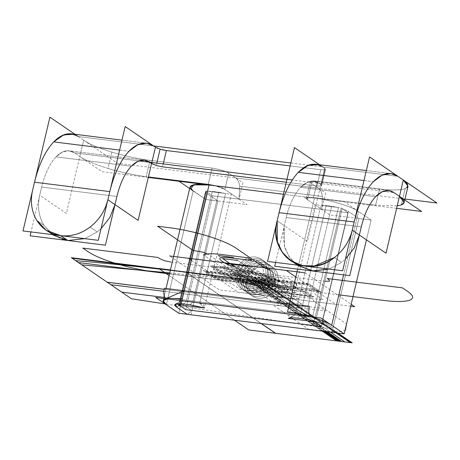 <?xml version="1.0" encoding="UTF-8"?>
<svg xmlns="http://www.w3.org/2000/svg" width="460" height="460" viewBox="0 0 460 460"><rect width="100%" height="100%" fill="white"/><g stroke="black" fill="none" stroke-linecap="round" stroke-linejoin="round"><path stroke-width="0.34" stroke-dasharray="2.3 1.72" d="M290.133 165.928L320.781 169.74L290.133 165.928L320.781 169.74L316.923 186.058L286.281 182.24L316.923 186.058L321.166 186.012L320.867 184.586L318.975 183.293L320.867 184.586L324.72 168.268L307.418 241.483L277.161 220.817L284.274 225.676L286.2 217.517L361.296 226.861L286.2 217.517C289.449 204.2 294.239 194.126 300.575 187.306C294.245 194.137 289.455 204.211 286.2 217.517C289.455 204.211 294.245 194.137 300.575 187.306C306.964 180.843 313.093 179.504 318.975 183.293L313.772 181.263L307.108 182.424L300.575 187.306L375.665 196.65L300.575 187.306L307.108 182.424L313.772 181.263L318.975 183.293L394.065 192.636L292.29 179.975M318.975 183.293L394.065 192.636L318.975 183.293C313.093 179.526 306.964 180.861 300.575 187.306L375.665 196.65L300.575 187.306M286.281 182.24L316.923 186.058L320.781 169.74L325.024 169.694L324.72 168.268L319.522 164.72M290.829 162.995L397.923 176.324L322.834 166.98L397.923 176.324L322.834 166.98L315.888 164.266L322.834 166.98L324.72 168.268L325.024 169.694L321.166 186.012L321.643 185.604L320.867 184.586L324.72 168.268L325.496 169.286L325.024 169.694L321.166 186.012L316.923 186.058L320.781 169.74L316.923 186.058L321.166 186.012L325.024 169.694L320.781 169.74L325.024 169.694L325.496 169.286L322.834 166.98L318.245 164.761M284.274 225.676L277.161 220.817L284.274 225.676L284.487 246.514L289.363 257.082L297.792 265.523L289.363 257.082L284.487 246.514L284.274 225.676L283.09 237.193L284.987 248.17L289.817 257.726L297.195 265.104L289.064 256.634L284.395 246.18L284.274 225.676L286.2 217.517L275.592 262.418M341.584 262.344L329.072 269.071L341.584 262.344L334.472 257.485L341.584 262.344L329.072 269.071L341.584 262.344L334.472 257.485L341.584 262.344L345.414 259.095M363.986 180.51L373.359 181.677L363.986 180.51M407.175 187.502L405.145 188.634C400.327 190.308 391.77 190.4 379.483 188.916L317.383 181.188C310.851 180.556 308.867 181.297 311.426 183.413L318.538 188.272L235.802 177.98L228.689 173.121C224.796 170.833 219.265 169.153 212.106 168.09L150.006 160.356C137.546 158.757 124.844 156.02 111.901 152.139C99.09 148.206 89.677 144.239 83.662 140.231L117.34 163.237L404.984 199.036M176.588 307.056L181.389 303.404L192.015 310.661L187.214 314.318L192.015 310.661L181.389 303.404L176.651 307.102L181.389 303.404C179.826 302.473 179.504 301.737 180.429 301.197L179.354 301.944L178.681 304.802L205.58 191.009L231.311 194.212L204.412 308.004L199.686 303.163L225.607 193.505L218.81 192.205L192.889 301.869L199.686 303.163L225.607 193.505L207.517 191.251L181.591 300.915L207.517 191.251L212.319 191.394L186.392 301.058L181.591 300.915L179.354 301.944L181.591 300.915L186.392 301.058L212.319 191.394L207.517 191.251L212.319 191.394L225.607 193.505L212.319 191.394L186.392 301.058L192.889 301.869L218.81 192.205L212.319 191.394L186.392 301.058L192.889 301.869L218.81 192.205L192.889 301.869L190.112 304.767L192.889 301.869L186.392 301.058L183.592 303.957L186.369 301.053L199.686 303.163L192.889 301.869L190.112 304.767L192.889 301.869L203.567 304.284L204.412 308.004L199.686 303.163L225.607 193.505L207.517 191.251L181.591 300.915L186.392 301.058L183.592 303.957L186.415 301.058L180.268 301.283L181.389 303.404L207.31 193.74L205.821 192.056L206.35 191.538L180.429 301.197L179.9 301.714L181.389 303.404L179.9 301.714L180.429 301.197L206.35 191.538C205.39 192.01 205.712 192.746 207.31 193.74L205.821 192.056L206.35 191.538L212.692 195.868L185.794 309.66L212.692 195.868L185.794 309.66L212.692 195.868L239.062 199.151L239.706 186.191C239.039 182.114 237.739 179.377 235.802 177.98L318.538 188.272L235.802 177.98C237.739 179.383 239.039 182.12 239.706 186.191L322.437 196.489L239.706 186.191C239.039 182.12 237.739 179.383 235.802 177.98L228.689 173.121L224.836 189.434L239.062 199.151L239.706 186.191L239.062 199.151L212.692 195.868L348.162 212.733L321.264 326.519L348.162 212.733L321.264 326.519L348.162 212.733L321.793 209.449L325.651 193.137L311.426 183.413L310.247 181.878L317.383 181.188L379.483 188.916C391.759 190.394 400.315 190.302 405.145 188.634C400.315 190.302 391.759 190.394 379.483 188.916L375.624 205.235L313.53 197.507L308.148 197.34L314.445 198.122L297.66 269.135L314.445 198.122C330.28 199.985 351.44 206.402 358.581 211.514L371.099 220.064L329.808 214.923L303.157 196.719L344.442 201.854L371.099 220.064L358.869 218.54L348.243 211.284L342.102 208.593L348.162 212.733L239.062 199.151L242.914 182.839L228.689 173.121L224.836 189.434L239.062 199.151L224.836 189.434L215.429 185.8C219.73 186.938 222.864 188.151 224.836 189.434L228.689 173.121C224.767 170.844 219.242 169.165 212.106 168.09L150.006 160.356C137.546 158.757 124.844 156.015 111.901 152.139C99.101 148.206 89.694 144.239 83.662 140.231L78.263 136.54L153.542 145.912L78.263 136.54L73.68 134.32M155.434 147.2L156.59 147.85M158.2 148.528L162.184 149.736M164.364 150.207L166.399 150.529M405.145 188.634L401.287 204.953L405.145 188.634L401.287 204.953L405.145 188.634L408.02 186.173M396.623 208.351L283.44 194.264L314.445 198.122L297.66 269.135L314.445 198.122L308.148 197.34L306.394 198.191L307.567 199.732L311.426 183.413L307.567 199.732L311.426 183.413L318.538 188.272C320.476 189.675 321.776 192.412 322.437 196.489C321.77 192.418 320.471 189.681 318.538 188.272C320.471 189.681 321.77 192.418 322.437 196.489L239.706 186.191L322.437 196.489L321.793 209.449L322.437 196.489L321.793 209.449L307.567 199.732L321.793 209.449L239.062 199.151L321.793 209.449L307.567 199.732L306.394 198.191L313.53 197.507L317.383 181.188L379.483 188.916L375.624 205.235L379.483 188.916L375.624 205.235L397.21 205.89M148.287 177.445L101.959 171.678L74.405 152.852L149.69 162.225L74.405 152.852L79.81 156.544L74.405 152.852L69.201 150.822L62.537 151.984L56.005 156.866C62.393 150.403 68.528 149.069 74.405 152.852L149.69 162.225M138.943 160.885L74.405 152.852L69.201 150.822L144.486 160.189L69.201 150.822L62.537 151.984L56.005 156.866C49.68 163.702 44.89 173.771 41.636 187.076C44.884 173.759 49.674 163.691 56.005 156.866L131.284 166.232L56.005 156.866C62.393 150.426 68.528 149.086 74.405 152.852M52.589 234.64L43.918 225.296L53.222 235.083L43.918 225.296L36.806 220.438L43.918 225.296C38.629 216.413 37.225 206.39 39.704 195.236L41.636 187.076L39.704 195.236C37.237 206.39 38.646 216.407 43.918 225.296C38.646 216.407 37.237 206.39 39.704 195.236L66.361 213.44L83.662 140.231C89.694 144.239 99.101 148.206 111.901 152.139L108.042 168.452C95.231 164.519 85.824 160.552 79.81 156.544C85.836 160.552 95.249 164.519 108.042 168.452C120.986 172.327 133.688 175.07 146.153 176.674C133.688 175.076 120.986 172.333 108.042 168.452C120.986 172.327 133.688 175.07 146.153 176.674L148.402 176.956M308.148 197.34L283.44 194.264L308.148 197.34C306.003 197.737 305.814 198.536 307.567 199.732C305.814 198.473 306.009 197.673 308.148 197.34L313.53 197.507L375.624 205.235L313.53 197.507L317.383 181.188L313.53 197.507L317.383 181.188L310.247 181.878L311.426 183.413C308.936 181.315 310.925 180.573 317.383 181.188M295.021 315.031L320.942 205.367L326.117 205.562L300.196 315.221L295.021 315.031L300.196 315.221L326.117 205.562L300.196 315.221L295.021 315.031L288.339 318.452L295.021 315.031L320.942 205.367L338.451 207.546L326.117 205.562L320.942 205.367L295.021 315.031L288.339 318.452L315.244 204.66L341.05 207.874L348.162 212.733L342.102 208.593L316.181 318.257L314.726 319.228L314.151 321.661L341.05 207.874L314.151 321.661L314.726 319.228L316.181 318.257L322.322 320.942C318.4 318.665 312.875 316.986 305.733 315.911L302.956 318.815L305.733 315.911L312.53 317.21L314.726 319.228L312.53 317.21L338.451 207.546L312.53 317.21L305.733 315.911L302.956 318.815L305.733 315.911L300.196 315.221L297.419 318.124L300.196 315.221L305.733 315.911L331.66 206.252L305.733 315.911L312.53 317.21L338.451 207.546L320.942 205.367L326.117 205.562L300.196 315.221L305.733 315.911L331.66 206.252L326.117 205.562L338.451 207.546L331.66 206.252L305.733 315.911L300.196 315.221C296.706 314.807 294.446 314.893 293.417 315.468L288.339 318.452L293.417 315.468M331.971 332.333L358.869 218.54L332.948 328.198L358.869 218.54L348.243 211.284L358.869 218.54L371.099 220.064L366.424 239.838L371.099 220.064L366.424 239.838L371.099 220.064L358.869 218.54L332.948 328.198L322.322 320.942L325.168 325.548L322.322 320.942L325.168 325.548L322.322 320.942L332.948 328.198L335.788 332.81M189.669 188.519L205.706 199.479L247.072 204.625L220.42 186.421M187.214 314.318L192.015 310.661L181.389 303.404L207.31 193.74L217.936 201.003L205.706 199.479L191.009 189.117M191.038 314.789L217.936 201.003L207.31 193.74L181.389 303.404L207.31 193.74L217.936 201.003L205.706 199.479L217.936 201.003L192.015 310.661L217.936 201.003L192.015 310.661L181.389 303.404L176.738 307.153M180.268 301.283L175.208 304.255L180.429 301.197L179.354 301.944L178.681 304.802L205.58 191.009L212.692 195.868L206.35 191.538L180.429 301.197C179.475 301.674 179.797 302.41 181.389 303.404C179.826 302.473 179.504 301.737 180.429 301.197M205.706 199.479L178.808 313.272L205.706 199.479L178.808 313.272L205.706 199.479L193.194 190.929L166.29 304.721L193.194 190.929L205.706 199.479M193.194 190.929L166.29 304.721L193.194 190.929L190.066 186.835L193.194 190.929M343.608 274.856L358.581 211.514L343.608 274.856M314.445 198.122C328.659 199.536 352.929 206.902 358.581 211.514C352.929 206.902 328.659 199.536 314.445 198.122M371.099 220.064L358.581 211.514L371.099 220.064M348.243 211.284L322.322 320.942L332.948 328.198L322.322 320.942L348.243 211.284L322.322 320.942L316.181 318.257L322.322 320.942L348.243 211.284L342.102 208.593L348.243 211.284M316.181 318.257L342.102 208.593L316.181 318.257M246.514 279.375C249.872 269.209 256.427 264.212 266.179 264.391C275.459 266.582 279.352 272.872 277.846 283.279C274.488 293.445 267.933 298.442 258.181 298.264C248.9 296.073 245.007 289.777 246.514 279.375L248.026 278.812L246.514 279.375C247.054 274.344 254.529 263.177 266.185 264.391C277.725 266.07 279.645 278.404 277.846 283.279C277.305 288.311 269.83 299.471 258.175 298.264C246.635 296.585 244.708 284.251 246.514 279.375C247.054 274.344 254.529 263.177 266.185 264.391C277.725 266.07 279.645 278.404 277.846 283.279C277.305 288.311 269.83 299.471 258.175 298.264C246.635 296.585 244.708 284.251 246.514 279.375L322.264 331.125L246.514 279.375L322.264 331.125L246.514 279.375L322.264 331.125L246.514 279.375L322.264 331.125L246.514 279.375L322.264 331.125L246.514 279.375L322.264 331.125L246.514 279.375L322.264 331.125L246.514 279.375L322.264 331.125L246.514 279.375L322.264 331.125L246.514 279.375L248.026 278.812C246.554 282.796 248.13 292.87 257.56 294.239C267.076 295.234 273.188 286.108 273.631 281.997C273.188 286.108 267.076 295.234 257.56 294.239C248.13 292.87 246.554 282.796 248.026 278.812C248.469 274.7 254.581 265.575 264.097 266.57C273.533 267.938 275.103 278.012 273.631 281.997L277.846 283.279L273.631 281.997C275.103 278.012 273.533 267.938 264.097 266.57C254.581 265.575 248.469 274.7 248.026 278.812L246.514 279.375L249.377 279.732L246.514 279.375M307.567 199.732L311.426 183.413M74.951 134.28L83.662 140.231L79.81 156.544C85.836 160.552 95.249 164.519 108.042 168.452L111.901 152.139C124.844 156.015 137.546 158.757 150.006 160.356L212.106 168.09L208.248 184.402L212.106 168.09C219.242 169.165 224.767 170.844 228.689 173.121L224.836 189.434C223.1 188.243 219.96 187.03 215.429 185.8M150.006 160.356L146.153 176.674L150.006 160.356M212.106 168.09L208.248 184.402L212.106 168.09M43.918 225.296L36.806 220.438L43.918 225.296L51.704 233.979L62.014 239.292M119.611 150.098L128.984 151.265L119.611 150.098M78.263 136.54L153.542 145.912L78.263 136.54L71.317 133.826L78.263 136.54M151.576 163.518L151.823 162.489M84.743 238.642L97.209 231.932L90.097 227.073L97.209 231.932L101.033 228.683L97.209 231.932L90.097 227.073L97.209 231.932L84.743 238.642L97.209 231.932L101.033 228.683M56.005 156.866C49.68 163.702 44.89 173.771 41.636 187.076L116.915 196.449L41.636 187.076L116.915 196.449L41.636 187.076L31.027 231.955M156.802 163.11L156.245 165.485L156.802 163.11M163.237 163.909L162.541 166.842L163.237 163.909M324.72 168.268L320.867 184.586L321.643 185.604L325.496 169.286L321.643 185.604L321.166 186.012L320.867 184.586M325.024 169.694L321.166 186.012M273.631 281.997C275.103 278.012 273.533 267.938 264.097 266.57C254.581 265.575 248.469 274.7 248.026 278.812L243.811 277.529L248.026 278.812C248.469 274.7 254.581 265.575 264.097 266.57C273.533 267.938 275.103 278.012 273.631 281.997L275.143 281.434C276.949 276.558 275.022 264.224 263.482 262.545C251.833 261.337 244.352 272.498 243.811 277.529C242.012 282.405 243.932 294.745 255.472 296.418C267.128 297.631 274.603 286.465 275.143 281.434C276.949 276.558 275.022 264.224 263.482 262.545C251.833 261.337 244.352 272.498 243.811 277.529C242.012 282.405 243.932 294.745 255.472 296.418C267.128 297.631 274.603 286.465 275.143 281.434L273.631 281.997L275.143 281.434C274.603 286.465 267.128 297.631 255.472 296.418C243.932 294.745 242.012 282.405 243.811 277.529L245.324 276.966L243.811 277.529C244.352 272.498 251.833 261.337 263.482 262.545C275.022 264.224 276.949 276.558 275.143 281.434C274.603 286.465 267.128 297.631 255.472 296.418C243.932 294.745 242.012 282.405 243.811 277.529C244.352 272.498 251.833 261.337 263.482 262.545C275.022 264.224 276.949 276.558 275.143 281.434L270.928 280.151C270.486 284.263 264.379 293.388 254.857 292.393C245.427 291.03 243.857 280.951 245.324 276.966C243.857 280.951 245.427 291.03 254.857 292.393C264.379 293.388 270.486 284.263 270.928 280.151L275.143 281.434L273.631 281.997C273.188 286.108 267.076 295.234 257.56 294.239C248.13 292.87 246.554 282.796 248.026 278.812C246.554 282.796 248.13 292.87 257.56 294.239C267.076 295.234 273.188 286.108 273.631 281.997M248.026 278.812L243.811 277.529L248.026 278.812M270.928 280.151L275.143 281.434L270.928 280.151C272.4 276.167 270.831 266.093 261.401 264.724C251.879 263.729 245.766 272.855 245.324 276.966C245.766 272.855 251.879 263.729 261.401 264.724C270.831 266.093 272.4 276.167 270.928 280.151C272.4 276.167 270.831 266.093 261.401 264.724C251.879 263.729 245.766 272.855 245.324 276.966L243.811 277.529L245.324 276.966L241.109 275.689L245.324 276.966C245.766 272.855 251.879 263.729 261.401 264.724C270.831 266.093 272.4 276.167 270.928 280.151L272.446 279.588C274.246 274.712 272.32 262.378 260.78 260.705C249.13 259.492 241.649 270.652 241.109 275.689C239.309 280.56 241.23 292.899 252.776 294.572C264.425 295.786 271.906 284.619 272.446 279.588C274.246 274.712 272.32 262.378 260.78 260.705C249.13 259.492 241.649 270.652 241.109 275.689C239.309 280.56 241.23 292.899 252.776 294.572C264.425 295.786 271.906 284.619 272.446 279.588L270.928 280.151L272.446 279.588C271.906 284.619 264.425 295.786 252.776 294.572C241.23 292.899 239.309 280.56 241.109 275.689L242.627 275.12L241.109 275.689C241.649 270.652 249.13 259.492 260.78 260.705C272.32 262.378 274.246 274.712 272.446 279.588C271.906 284.619 264.425 295.786 252.776 294.572C241.23 292.899 239.309 280.56 241.109 275.689C241.649 270.652 249.13 259.492 260.78 260.705C272.32 262.378 274.246 274.712 272.446 279.588L268.226 278.306C267.783 282.417 261.677 291.542 252.155 290.553C242.725 289.185 241.155 279.105 242.627 275.12C241.155 279.105 242.725 289.185 252.155 290.553C261.677 291.542 267.783 282.417 268.226 278.306L272.446 279.588L270.928 280.151C270.486 284.263 264.379 293.388 254.857 292.393C245.427 291.03 243.857 280.951 245.324 276.966C243.857 280.951 245.427 291.03 254.857 292.393C264.379 293.388 270.486 284.263 270.928 280.151M245.324 276.966L241.109 275.689L245.324 276.966M268.226 278.306L272.446 279.588L268.226 278.306C269.698 274.327 268.128 264.247 258.698 262.878C249.176 261.889 243.07 271.009 242.627 275.12C243.07 271.009 249.176 261.889 258.698 262.878C268.128 264.247 269.698 274.327 268.226 278.306C269.698 274.327 268.128 264.247 258.698 262.878C249.176 261.889 243.07 271.009 242.627 275.12L241.109 275.689L242.627 275.12L238.406 273.844L242.627 275.12C243.07 271.009 249.176 261.889 258.698 262.878C268.128 264.247 269.698 274.327 268.226 278.306L269.744 277.742C271.544 272.866 269.623 260.532 258.077 258.859C246.428 257.646 238.947 268.807 238.406 273.844C236.607 278.714 238.533 291.053 250.073 292.727C261.723 293.94 269.203 282.773 269.744 277.742C271.544 272.866 269.623 260.532 258.077 258.859C246.428 257.646 238.947 268.807 238.406 273.844C236.607 278.714 238.533 291.053 250.073 292.727C261.723 293.94 269.203 282.773 269.744 277.742L268.226 278.306L269.744 277.742C269.203 282.773 261.723 293.94 250.073 292.727C238.533 291.053 236.607 278.714 238.406 273.844L239.924 273.274L238.406 273.844C238.947 268.807 246.428 257.646 258.077 258.859C269.623 260.532 271.544 272.866 269.744 277.742C269.203 282.773 261.723 293.94 250.073 292.727C238.533 291.053 236.607 278.714 238.406 273.844C238.947 268.807 246.428 257.646 258.077 258.859C269.623 260.532 271.544 272.866 269.744 277.742L265.529 276.46C265.086 280.571 258.974 289.696 249.452 288.707C240.022 287.339 238.452 277.259 239.924 273.274C238.452 277.259 240.022 287.339 249.452 288.707C258.974 289.696 265.086 280.571 265.529 276.46L269.744 277.742L268.226 278.306C267.783 282.417 261.677 291.542 252.155 290.553C242.725 289.185 241.155 279.105 242.627 275.12C241.155 279.105 242.725 289.185 252.155 290.553C261.677 291.542 267.783 282.417 268.226 278.306M242.627 275.12L238.406 273.844L242.627 275.12M265.529 276.46L269.744 277.742L265.529 276.46C266.995 272.481 265.426 262.401 255.996 261.033C246.474 260.044 240.367 269.163 239.924 273.274C240.367 269.163 246.474 260.044 255.996 261.033C265.426 262.401 266.995 272.481 265.529 276.46C266.995 272.481 265.426 262.401 255.996 261.033C246.474 260.044 240.367 269.163 239.924 273.274L238.406 273.844L239.924 273.274L235.704 271.998L239.924 273.274C240.367 269.163 246.474 260.044 255.996 261.033C265.426 262.401 266.995 272.481 265.529 276.46L267.041 275.897C268.841 271.02 266.921 258.687 255.375 257.013C243.725 255.8 236.25 266.967 235.704 271.998C233.904 276.874 235.83 289.208 247.371 290.881C259.02 292.094 266.501 280.928 267.041 275.897C268.841 271.02 266.921 258.687 255.375 257.013C243.725 255.8 236.25 266.967 235.704 271.998C233.904 276.874 235.83 289.208 247.371 290.881C259.02 292.094 266.501 280.928 267.041 275.897L265.529 276.46L267.041 275.897C266.501 280.928 259.02 292.094 247.371 290.881C235.83 289.208 233.904 276.874 235.704 271.998L237.222 271.429L235.704 271.998C236.25 266.967 243.725 255.8 255.375 257.013C266.921 258.687 268.841 271.02 267.041 275.897C266.501 280.928 259.02 292.094 247.371 290.881C235.83 289.208 233.904 276.874 235.704 271.998C236.25 266.967 243.725 255.8 255.375 257.013C266.921 258.687 268.841 271.02 267.041 275.897L262.827 274.614C262.384 278.726 256.272 287.851 246.755 286.862C237.32 285.493 235.75 275.413 237.222 271.429C235.75 275.413 237.32 285.493 246.755 286.862C256.272 287.851 262.384 278.726 262.827 274.614L267.041 275.897L265.529 276.46C265.086 280.571 258.974 289.696 249.452 288.707C240.022 287.339 238.452 277.259 239.924 273.274C238.452 277.259 240.022 287.339 249.452 288.707C258.974 289.696 265.086 280.571 265.529 276.46M239.924 273.274L235.704 271.998L239.924 273.274M262.827 274.614L267.041 275.897L262.827 274.614C264.299 270.635 262.723 260.555 253.293 259.187C243.777 258.198 237.665 267.317 237.222 271.429C237.665 267.317 243.777 258.198 253.293 259.187C262.723 260.555 264.299 270.635 262.827 274.614L246.543 270.647L237.222 271.429L235.704 271.998L237.222 271.429C237.665 267.317 243.777 258.198 253.293 259.187C262.723 260.555 264.299 270.635 262.827 274.614C262.384 278.726 256.272 287.851 246.755 286.862C237.32 285.493 235.75 275.413 237.222 271.429C237.665 267.317 243.777 258.198 253.293 259.187C262.723 260.555 264.299 270.635 262.827 274.614C262.384 278.726 256.272 287.851 246.755 286.862C237.32 285.493 235.75 275.413 237.222 271.429L246.543 270.647L262.827 274.614L246.543 270.647L237.222 271.429L246.543 270.647L262.827 274.614M300.196 315.221L297.419 318.124L300.196 315.221M286.2 217.517L361.296 226.861L286.2 217.517M336.433 332.885L260.676 281.14L185.587 271.797L261.343 323.541L185.587 271.797L260.676 281.14L185.392 271.768L261.148 323.518L185.392 271.768L260.676 281.14L336.427 332.885M214.118 266.432L229.212 268.306L232.771 270.739C238.786 274.746 248.199 278.714 261.004 282.647C273.947 286.528 286.649 289.265 299.115 290.864L303.128 291.364L310.241 296.223L306.228 295.722C289.593 293.589 272.636 289.932 255.363 284.752C238.268 279.507 225.705 274.206 217.678 268.858L214.118 266.432M170.401 270.026L262.395 281.474L269.508 286.333L169.487 273.884L269.508 286.333L169.487 273.884L269.508 286.333L169.487 273.884L269.508 286.333L169.487 273.884L269.508 286.333L169.487 273.884L269.508 286.333L262.395 281.474L269.508 286.333L262.395 281.474L269.508 286.333L262.395 281.474L269.508 286.333L262.395 281.474L269.508 286.333L262.395 281.474L170.401 270.026M261.205 274.217C250.43 270.986 239.855 268.703 229.477 267.375L221.933 266.432L257.318 290.605L264.862 291.548C297.827 296.102 295.297 284.119 261.205 274.217M262.89 281.813L298.275 305.98L164.065 289.277L298.275 305.98L262.89 281.813L298.367 306.044L164.053 289.328L298.367 306.044L262.89 281.813L170.338 270.29L262.89 281.813M169.516 273.769L216.654 279.634C223.813 280.703 229.344 282.377 233.237 284.665L240.35 289.524L323.087 299.822L315.974 294.964C313.415 292.842 315.399 292.1 321.931 292.738L338.882 294.848M325.139 281.267L170.758 262.05M269.566 270.043L313.26 299.891L314.306 301.674L346.518 324.041M345.391 330.286C340.572 331.953 332.022 332.051 319.729 330.567L308.269 329.141L272.791 304.905L281.043 305.359L280.744 303.933L207.989 254.236M191.4 260.302L238.102 292.203L335.926 304.376L295.809 276.972M255.714 280.105L261.769 284.245L288.138 287.523L273.913 277.805C271.94 276.523 268.807 275.31 264.506 274.171L258.204 273.389C240.821 271.693 235.537 273.665 242.345 279.312L254.863 287.862L267.087 289.38L256.461 282.124C255.196 281.238 254.943 280.565 255.714 280.105M274.758 281.888L257.249 279.709L262.424 279.898L274.758 281.888M313.501 289.11L318.377 290.306L311.265 285.447L205.982 272.349L212.043 276.483L313.501 289.11M324.904 331.453L307.631 318.671L250.907 279.921L247.083 279.45L284.222 302.686L326.657 331.671L308.252 319.096L297.281 312.478L291.605 307.728L250.907 279.921L247.083 279.45L322.839 331.194M237.791 260.452L301.628 304.06L286.534 302.18L274.407 293.9C272.257 294.434 272.245 295.458 274.373 296.97L277.449 299.069C282.768 302.111 290.064 304.255 299.328 305.509L321.741 308.298L325.703 311.006L299.144 307.7L271.785 301.605L203.469 254.938M308.758 283.739L307.625 285.096L206.166 272.469L214.693 278.294L316.147 290.921L320.884 292.019L308.758 283.739L306.486 283.446L306.141 284.084L204.683 271.457L212.934 277.092L314.393 289.719L320.902 292.031L308.74 283.722M335.903 332.822L260.153 281.077L170.43 269.911L260.153 281.077L170.43 269.911L260.153 281.077L170.43 269.911L260.153 281.077L335.903 332.822M169.096 275.551L234.445 320.195L169.096 275.551M266.834 281.33C269.916 282.308 272.084 283.274 273.338 284.222L283.958 291.485L296.188 293.003L283.67 284.452C276.535 279.346 255.375 272.924 239.539 271.066L233.162 270.273C231.023 270.606 230.828 271.406 232.582 272.665L246.807 282.382L273.177 285.666L266.834 281.33M246.037 278.311L251.212 278.501L264.126 280.565L246.037 278.311M327.44 331.769L296.412 310.575L289.875 306.762L283.751 301.927L251.81 280.105L247.865 279.548L323.622 331.292M270.135 285.252L259.566 278.036L254.167 277.363L264.787 284.619L270.135 285.252M318.222 291.272L307.596 284.01L206.137 271.383L216.763 278.645L318.222 291.272M284.694 297.988L279.07 296.28L231.259 263.62L280.87 297.511L289.277 298.557L291.301 297.804L243.489 265.144L293.101 299.034L284.694 297.988M250.654 266.035L300.265 299.926L273.706 296.619L224.095 262.729M170.303 270.445L263.172 282.003L312.783 315.893L163.938 297.373L312.783 315.893L266.685 284.406C235.031 279.404 204.522 274.953 175.145 271.049L170.303 270.445M169.717 272.906L263.545 282.262L331.861 328.929L165.151 303.939M203.28 270.503L215.797 279.053L321.074 292.152L308.562 283.601L203.28 270.503M274.723 283.601L252.178 280.795L249.63 279.053L272.182 281.859L274.723 283.601M249.544 266.397L297.361 299.063L274.815 296.251L226.998 263.591M266.714 282.601L260.193 281.79L257.646 280.054L264.143 280.859L266.714 282.601M241.523 265.403L289.334 298.063L282.837 297.252L235.025 264.592M244.921 265.322L294.532 299.213L281.077 297.539L233.26 264.874M350.733 306.205L219.253 289.84L169.636 255.95M305.106 272.814L351.187 304.29M255.329 285.378C263.885 291.767 297.16 295.906 286.666 289.277C278.11 282.894 244.835 278.754 255.329 285.378M170.327 270.33L262.959 281.859L301.95 308.493L163.823 291.301L301.95 308.493L262.959 281.859L170.327 270.33M276.839 287.126L262.614 277.409C258.497 276.908 255.633 276.943 254.023 277.501C252.54 278.099 252.741 279.059 254.633 280.387L261.746 285.246L276.839 287.126M317.348 319.269L261.717 281.267L246.623 279.392L322.379 331.137L246.623 279.392L322.379 331.137L246.623 279.392L322.379 331.137L246.623 279.392L261.717 281.267L246.623 279.392L261.717 281.267L246.623 279.392L261.717 281.267L317.348 319.269M289.673 282.762L296.786 287.621L234.686 279.893L227.573 275.034L289.673 282.762L296.786 287.621L234.686 279.893L227.573 275.034L289.673 282.762M243.53 277.018L273.717 280.778C275.609 282.101 275.81 283.067 274.327 283.665C272.711 284.222 269.853 284.251 265.736 283.757L250.642 281.877L243.53 277.018M210.392 265.966L225.486 267.846L229.045 270.273C235.06 274.281 244.473 278.248 257.278 282.181C270.221 286.062 282.923 288.805 295.389 290.404L306.854 291.83L313.967 296.688L302.502 295.262C285.867 293.129 268.91 289.472 251.637 284.291C234.542 279.042 221.979 273.746 213.952 268.398L210.392 265.966M286.287 291.341C289.978 289.858 289.478 287.46 284.769 284.165L284.683 284.102C279.674 280.767 271.837 277.46 261.171 274.189C250.395 270.957 239.821 268.674 229.442 267.346L221.892 266.403L257.37 290.639L264.92 291.577C275.155 292.813 282.273 292.733 286.287 291.341M213.187 266.777L220.3 271.636L227.844 272.579C240.31 274.177 253.011 276.914 265.955 280.795C278.76 284.728 288.173 288.696 294.187 292.704L296.079 293.998L311.173 295.878L309.281 294.584C301.254 289.236 288.696 283.935 271.601 278.691C254.322 273.51 237.366 269.853 220.731 267.72L213.187 266.777M292.75 281.181C297.459 284.481 297.959 286.873 294.268 288.362C290.254 289.754 283.136 289.829 272.901 288.598L272.711 288.575C262.332 287.241 251.758 284.958 240.977 281.727C230.316 278.455 222.479 275.149 217.471 271.814L213.911 269.382L289.196 278.754L292.75 281.181M269.773 282.296L254.587 280.358L269.773 282.296M337.473 333.017L261.717 281.267L337.473 333.017M218.253 255.541L291.007 305.239L306.101 307.113L233.352 257.416M325.134 331.482L249.377 279.732L325.134 331.482M337.933 333.074L262.177 281.325L254.788 280.404L330.544 332.154L254.788 280.404L262.177 281.325L337.933 333.074M258.135 280.111L263.678 280.801L266.225 282.543L260.682 281.853L258.135 280.111M241.046 265.339L288.857 297.999L283.314 297.315L235.503 264.649M312.932 297.074L305.814 292.215L298.27 291.278C285.809 289.679 273.102 286.936 260.159 283.055C247.353 279.122 237.941 275.155 231.926 271.147L226.521 267.455L211.427 265.581L216.833 269.272C224.859 274.62 237.423 279.916 254.518 285.165C271.791 290.346 288.748 294.003 305.382 296.136L312.932 297.074M292.652 281.169C309.534 291.732 273.861 292.129 241.069 281.738C230.402 278.467 222.571 275.161 217.563 271.825L214.003 269.393L289.093 278.737L292.652 281.169M207.31 193.74C205.718 192.746 205.396 192.015 206.35 191.538M313.772 181.263L388.861 190.607L313.772 181.263M297.177 265.104L290.68 260.665L297.177 265.104M366.344 170.545L390.977 173.61L366.344 170.545M404.765 199.95L404.167 202.486L404.765 199.95M179.9 301.714L205.821 192.056L179.9 301.714M163.168 300.622L163.679 298.459L163.168 300.622M164.249 296.044L166.031 288.5L164.249 296.044M306.394 198.191L310.247 181.878L306.394 198.191M52.566 234.634L46.109 230.224L52.566 234.634M121.969 140.133L146.602 143.198L121.969 140.133"/><path stroke-width="0.69" d="M396.623 208.351L421.619 211.462L394.065 192.636L388.861 190.607L382.197 191.768L375.665 196.65C369.34 203.487 364.55 213.555 361.296 226.861C364.544 213.543 369.334 203.475 375.665 196.65C369.34 203.487 364.55 213.555 361.296 226.861L349.767 275.62L274.677 266.277L275.592 262.418M318.245 164.761L308.303 165.267L298.27 172.333C289.817 181.441 283.423 194.879 279.088 212.658L277.161 220.817L277.374 241.655L282.25 252.224L290.68 260.665L302.122 265.558L314.329 266.012L334.472 257.485C343.528 250.378 349.456 241.27 352.251 230.161L359.363 235.02L354.2 247.969L345.414 259.095L354.2 247.969L359.363 235.02L352.251 230.161L386.02 253.224L403.322 180.015L408.02 186.173L403.322 180.015L397.923 176.324L403.322 180.015L399.47 196.328L394.065 192.636L388.861 190.607L382.197 191.768L375.665 196.65C382.053 190.187 388.188 188.853 394.065 192.636L399.47 196.328L403.322 180.015L407.692 184.247L407.175 187.502M277.161 220.817C273.734 232.863 276.92 252.172 291.479 261.194C305.762 270.624 324.817 265.546 334.472 257.485C306.849 280.703 267.214 255.346 277.161 220.817L277.374 241.655L282.25 252.224L290.68 260.665L302.122 265.558L314.329 266.012L334.472 257.485C343.528 250.378 349.456 241.27 352.251 230.161L354.183 222.002L279.088 212.658L267.565 261.418L342.654 270.762L354.183 222.002L279.088 212.658L277.161 220.817L294.469 147.602L319.522 164.72M297.792 265.523L313.329 271.049L329.072 269.071L313.329 271.049L297.177 265.104L312.225 270.928L329.072 269.071L312.972 271.009L297.792 265.523M334.472 257.485C343.539 250.389 349.468 241.281 352.251 230.161L369.558 156.952L403.322 180.015L408.02 186.173L404.765 199.95L408.02 186.173M298.27 172.333L363.986 180.51L298.27 172.333C289.829 181.453 283.435 194.896 279.088 212.658L354.183 222.002L279.088 212.658C283.435 194.896 289.829 181.453 298.27 172.333L363.986 180.51L298.27 172.333L306.992 165.813L315.888 164.266L306.992 165.813L298.27 172.333C306.797 163.731 314.985 161.949 322.834 166.98M404.984 199.036L437 203.021L397.923 176.324C390.074 171.269 381.886 173.052 373.359 181.677L382.082 175.162L390.977 173.61L397.923 176.324L390.977 173.61L382.082 175.162L373.359 181.677C364.918 190.802 358.524 204.24 354.183 222.002L352.251 230.161L359.363 235.02L361.296 226.861L359.363 235.02L354.166 248.032L345.414 259.095M373.359 181.677C364.918 190.802 358.524 204.24 354.183 222.002C358.518 204.228 364.906 190.785 373.359 181.677C381.886 173.081 390.074 171.292 397.923 176.324M153.542 145.912C145.694 140.881 137.511 142.663 128.984 151.265L137.707 144.745L146.602 143.198L137.707 144.745L128.984 151.265C137.511 142.64 145.699 140.852 153.542 145.912L146.602 143.198L153.542 145.912L155.434 147.2L153.542 145.912L290.829 162.995M156.59 147.85L158.2 148.528M162.184 149.736L164.364 150.207M73.68 134.32L63.733 134.826L53.705 141.893C45.252 151.001 38.858 164.444 34.523 182.217L32.591 190.377C30.124 201.526 31.533 211.548 36.806 220.438L46.109 230.224L60.547 235.629L67.66 240.488L53.222 235.083L67.66 240.488L60.737 235.652C71.081 236.773 80.868 233.91 90.097 227.073C99.165 219.972 105.087 210.864 107.876 199.743L125.183 126.534L155.434 147.2L160.103 149.166L166.399 150.529L290.133 165.928L166.399 150.529L163.237 163.909L166.399 150.529L160.103 149.166L156.802 163.11L160.103 149.166L155.434 147.2L138.126 220.415L107.876 199.743L109.802 191.59L34.523 182.217L32.591 190.377L49.898 117.168L74.951 134.28M397.21 205.89L401.287 204.953L397.21 205.89L401.287 204.953L404.167 202.486L399.47 196.328C405.116 200.29 405.726 203.165 401.287 204.953L404.167 202.486L399.47 196.328L403.322 180.015M191.009 189.117L193.234 184.828L209.053 185.006L215.429 185.8L209.053 185.006L184.058 290.743L289.449 303.859L184.058 290.743L209.053 185.006L283.44 194.264L148.287 177.445M292.29 179.975L138.943 160.885M128.984 151.265C120.531 160.367 114.137 173.811 109.802 191.59C114.143 173.828 120.537 160.385 128.984 151.265C120.537 160.385 114.143 173.828 109.802 191.59L34.523 182.217C38.864 164.456 45.258 151.018 53.705 141.893C45.258 151.018 38.864 164.456 34.523 182.217L109.802 191.59L34.523 182.217L23 230.954L98.279 240.327L109.802 191.59L107.876 199.743L114.988 204.602L116.915 196.449C120.163 183.126 124.953 173.058 131.284 166.232C137.672 159.775 143.807 158.435 149.69 162.225L151.576 163.518L156.245 165.485L162.541 166.842L286.281 182.24M148.402 176.956L208.248 184.402L148.402 176.956L208.248 184.402L215.429 185.8M289.449 303.859L297.66 269.135L289.449 303.859C295.452 309.057 302.582 313.363 310.845 316.773C320.338 319.55 327.284 322.391 331.683 325.306L344.201 333.851L178.808 313.272L155.67 297.465L321.057 318.044L344.201 333.851L335.788 332.81L325.168 325.548C322.322 323.23 310.109 319.522 302.956 318.815L297.419 318.124C292.738 317.567 289.714 317.676 288.339 318.452L314.151 321.661L321.264 326.519L314.151 321.661L321.264 326.519L185.794 309.66L178.681 304.802L204.412 308.004L190.112 304.767L183.592 303.957C175.064 303.174 172.753 304.221 176.651 307.102L187.214 314.318L178.808 313.272L166.29 304.721C162.225 301.852 162.087 299.851 165.876 298.735L310.845 316.773L165.876 298.735L163.168 300.622L169.079 298.224L182.154 298.799L209.053 185.006L184.058 290.743L165.876 298.735C163.881 296.775 163.346 293.29 164.272 288.282L309.241 306.32C308.315 311.334 308.85 314.818 310.845 316.773L165.876 298.735L184.058 290.743L289.449 303.859L297.66 269.135L287.546 311.914C301.76 313.329 326.031 320.695 331.683 325.306L343.608 274.856L331.683 325.306C327.83 322.621 320.884 319.78 310.845 316.773C302.582 313.363 295.452 309.057 289.449 303.859M335.788 332.81L325.168 325.548C322.322 323.23 310.109 319.522 302.956 318.815C312.547 320.24 319.953 322.489 325.168 325.548L335.788 332.81L344.201 333.851L331.683 325.306L343.608 274.856L331.683 325.306L344.201 333.851L366.424 239.838L344.201 333.851L366.424 239.838L344.201 333.851L331.971 332.333M204.412 308.004L178.681 304.802L204.412 308.004L190.112 304.767L204.412 308.004M220.42 186.421L179.055 181.274L189.669 188.519M183.592 303.957L190.112 304.767L183.592 303.957C175.174 303.203 172.862 304.25 176.651 307.102L175.208 304.255L183.592 303.957L175.208 304.255L176.738 307.153M176.651 307.102L187.214 314.318L176.588 307.056M165.876 298.735C162.121 300.018 162.259 302.013 166.29 304.721L163.168 300.622L166.29 304.721L178.808 313.272L191.038 314.789M166.29 304.721L178.808 313.272L187.214 314.318M190.066 186.835L195.977 184.431L209.053 185.006L195.977 184.431L190.066 186.835L166.031 288.5L190.066 186.835M185.794 309.66L178.681 304.802L185.794 309.66L321.264 326.519L185.794 309.66M36.806 220.438C31.516 211.554 30.113 201.532 32.591 190.377C30.124 201.526 31.533 211.548 36.806 220.438L46.109 230.224L60.737 235.652C71.076 236.756 80.862 233.898 90.097 227.073C99.153 219.966 105.075 210.858 107.876 199.743L114.988 204.602L107.876 199.743C105.075 210.858 99.153 219.966 90.097 227.073C80.862 233.898 71.076 236.756 60.737 235.652L60.547 235.629C50.278 234.186 42.366 229.12 36.806 220.438C42.377 229.109 50.289 234.169 60.547 235.629L67.66 240.488L60.737 235.652L67.85 240.511L84.743 238.642L67.85 240.511L60.737 235.652L67.85 240.511L84.743 238.642M53.705 141.893L119.611 150.098L53.705 141.893L119.611 150.098L53.705 141.893L62.422 135.378L71.317 133.826L62.422 135.378L53.705 141.893C62.226 133.296 70.414 131.508 78.263 136.54M101.033 228.683L109.79 217.614L114.988 204.602L109.825 217.551L101.033 228.683L109.825 217.551L114.988 204.602L116.915 196.449C120.169 183.143 124.959 173.069 131.284 166.232L137.822 161.351L144.486 160.189L137.822 161.351L131.284 166.232C137.672 159.792 143.807 158.458 149.69 162.225L144.486 160.189L156.245 165.485L162.541 166.842L156.245 165.485L151.576 163.518M151.823 162.489L155.434 147.2M31.027 231.955L30.113 235.813L105.397 245.186L116.915 196.449C120.169 183.143 124.959 173.069 131.284 166.232M62.014 239.292L67.66 240.488L60.547 235.629M67.66 240.488L52.589 234.64M160.103 149.166L156.802 163.11L160.103 149.166M166.399 150.529L163.237 163.909L166.399 150.529L290.133 165.928M297.419 318.124L302.956 318.815L297.419 318.124C292.744 317.567 289.719 317.676 288.339 318.452L314.151 321.661L288.339 318.452C289.719 317.676 292.744 317.567 297.419 318.124C292.744 317.567 289.719 317.676 288.339 318.452M275.632 333.304L350.721 342.648L336.433 332.885L350.721 342.648L336.427 332.885L350.716 342.648L275.632 333.304L261.343 323.541L275.632 333.304M78.441 262.556L71.329 257.698L170.401 270.026L71.329 257.698L170.401 270.026L71.329 257.698L170.401 270.026L71.329 257.698L170.401 270.026L71.329 257.698L170.401 270.026L71.329 257.698L78.441 262.556L71.329 257.698L78.441 262.556L71.329 257.698L78.441 262.556L71.329 257.698L78.441 262.556L71.329 257.698L78.441 262.556L169.487 273.884L78.441 262.556M164.065 289.277L107.203 282.204L71.817 258.031L170.338 270.29L71.817 258.031L170.338 270.29L71.817 258.031L107.203 282.204L164.065 289.277M170.758 262.05L164.456 260.693L159.792 258.727L157.901 257.433L82.811 248.089L88.211 251.781C94.225 255.783 103.638 259.756 116.449 263.683C129.392 267.565 142.094 270.308 154.554 271.906L169.516 273.769M338.882 294.848L384.031 300.466C396.319 301.95 404.875 301.852 409.693 300.184C414.126 298.396 413.523 295.521 407.87 291.565L402.471 287.874L327.186 278.501L329.078 279.795L329.377 281.221L325.139 281.267M346.518 324.041L345.391 330.286L345.011 330.418M207.989 254.236L203.32 252.27L193.01 250.412L157.625 226.239L169.09 227.665C181.55 229.264 194.252 232.001 207.201 235.882C220.006 239.815 229.419 243.783 235.434 247.79L264.695 267.783L269.566 270.043M295.809 276.972L286.258 270.451L188.433 258.273L191.4 260.302M322.839 331.194L337.128 340.958L322.839 331.194L337.128 340.958L340.946 341.429L326.657 331.671L340.946 341.429L337.128 340.958L324.904 331.453M203.469 254.938C206.39 253.552 212.302 253.391 221.202 254.455L247.762 257.761L251.723 260.469L229.178 257.663C220.432 256.812 217.77 257.801 221.197 260.642L223.807 262.424C226.13 263.959 229.816 265.443 234.853 266.88L222.692 258.572L237.791 260.452M248.733 329.952L350.192 342.585L335.903 332.822L350.192 342.585L335.903 332.822L350.192 342.585L335.903 332.822L350.192 342.585L248.733 329.952L350.192 342.585L248.733 329.952L350.192 342.585L248.733 329.952L234.445 320.195L248.733 329.952M170.43 269.911L158.694 268.445L169.096 275.551L158.694 268.445L169.096 275.551L158.694 268.445L169.096 275.551L158.694 268.445L170.43 269.911M323.622 331.292L337.249 340.601L341.728 341.527L327.44 331.769M231.259 263.62L243.489 265.144L231.259 263.62M224.095 262.729L250.654 266.035M160.132 269.18L72.105 258.227L121.716 292.117L75.612 260.624C103.477 263.034 131.646 265.886 160.132 269.18M163.938 297.373L121.716 292.117L163.938 297.373M165.151 303.939L131.468 298.776L81.799 264.851L169.717 272.906M226.998 263.591L249.544 266.397M235.025 264.592L241.523 265.403M233.26 264.874L231.075 264.293L229.827 263.442L244.921 265.322M169.636 255.95L305.106 272.814M351.187 304.29L354.717 306.705L350.733 306.205M110.877 284.711L71.892 258.077L170.327 270.33L71.892 258.077L110.877 284.711L163.823 291.301L110.877 284.711M322.379 331.137L336.668 340.9L351.762 342.775L337.473 333.017L351.762 342.775L337.473 333.017L351.762 342.775L337.473 333.017L351.762 342.775L336.668 340.9L351.762 342.775L336.668 340.9L351.762 342.775L336.668 340.9L322.379 331.137M164.053 289.328L107.295 282.267L71.817 258.031L107.295 282.267L164.053 289.328M261.148 323.518L275.436 333.276L350.716 342.648L275.436 333.276L261.148 323.518M233.352 257.416L218.253 255.541M336.553 340.883L339.422 341.24L325.134 331.482L339.422 341.24L325.134 331.482L339.422 341.24L325.134 331.482L339.422 341.24L325.134 331.482L339.422 341.24L325.134 331.482L339.422 341.24L325.134 331.482L339.422 341.24L325.134 331.482L339.422 341.24L325.134 331.482L339.422 341.24L325.134 331.482L339.422 341.24L336.553 340.883L339.422 341.24L336.553 340.883L339.422 341.24L336.553 340.883L339.422 341.24L336.553 340.883L339.422 341.24L336.553 340.883L339.422 341.24L336.553 340.883L339.422 341.24L336.553 340.883L339.422 341.24L336.553 340.883L339.422 341.24L336.553 340.883L322.264 331.125L336.553 340.883M344.833 341.912L352.222 342.832L337.933 333.074L352.222 342.832L344.833 341.912L330.544 332.154L344.833 341.912M235.503 264.649L241.046 265.339M394.065 192.636C388.183 188.87 382.053 190.21 375.665 196.65M401.287 204.953C405.703 203.159 405.099 200.29 399.47 196.328M193.194 190.929C184.857 185.984 193.579 182.723 209.053 185.006M315.888 164.266L366.344 170.545L315.888 164.266M163.679 298.459L164.249 296.044L163.679 298.459M53.222 235.083L52.566 234.634L53.222 235.083M71.317 133.826L121.969 140.133L71.317 133.826"/></g></svg>
